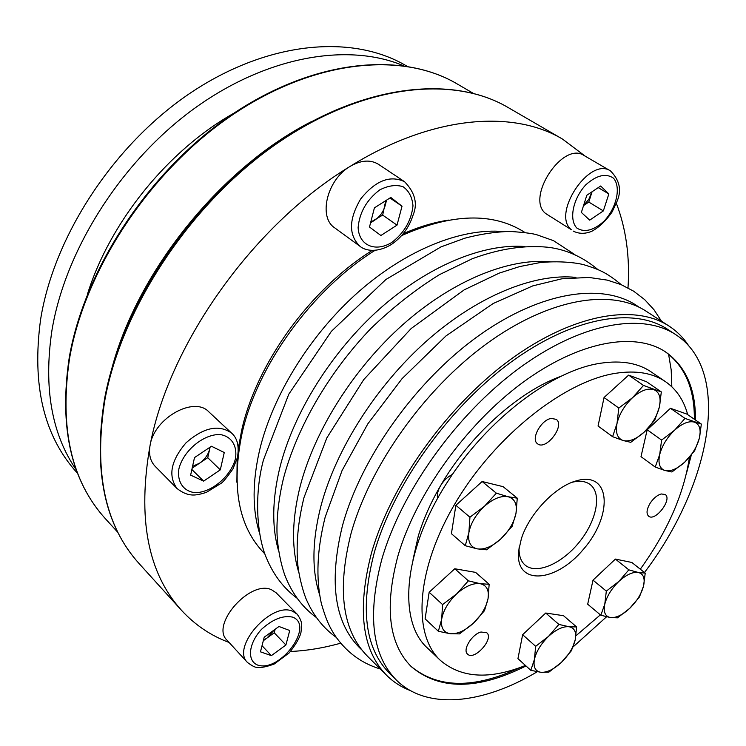 <?xml version="1.0" encoding="UTF-8"?>
<svg xmlns="http://www.w3.org/2000/svg" width="746" height="746" viewBox="0 0 746 746"><rect width="100%" height="100%" fill="white"/><g stroke="black" fill="none" stroke-linecap="round" stroke-linejoin="round"><path stroke-width="1.12" d="M500.641 539.106C492.183 546.594 484.387 549.849 477.263 548.87C470.484 547.219 467.686 541.81 468.87 532.644C470.735 523.16 475.929 514.367 484.48 506.245L496.36 493.181L508.203 496.752L517.276 498.169L515.98 513.379C514.003 522.657 508.893 531.236 500.641 539.106L486.541 549.811L477.263 548.87L465.271 545.708L468.87 532.644L469.943 517.211L484.48 506.245C493.237 498.617 501.144 495.456 508.203 496.752C514.796 498.748 517.388 504.287 515.98 513.379L512.138 526.303L500.641 539.106M465.271 545.708L451.414 533.679L455.881 505.284L469.943 517.211M455.881 505.284L482.13 481.515L496.36 493.181M617.026 423.42C619.357 413.918 624.533 405.33 632.552 397.674C640.73 390.522 647.826 387.845 653.86 389.645C659.436 392.116 661.273 397.926 659.371 407.074L654.764 420.175L644.115 432.186C636.207 439.217 629.195 441.996 623.078 440.504C617.324 438.35 615.301 432.652 617.026 423.42L618.807 408.043L632.552 397.674L643.528 385.43L661.329 391.92L659.371 407.074C656.956 416.38 651.873 424.744 644.115 432.186L630.752 442.331L623.078 440.504L612.606 436.69L617.026 423.42M192.571 466.334L199.471 463.247C204.824 459.471 208.218 454.762 209.673 449.101L209.971 447.246M534.406 659.445C536.281 651.454 540.981 643.77 548.497 636.403L558.894 624.421L569.021 626.733C574.607 627.88 576.667 632.272 575.203 639.928C573.236 647.789 568.611 655.305 561.318 662.467C553.868 669.321 547.107 672.603 541.055 672.314L530.798 670.318L534.406 659.445L535.665 646.325L548.497 636.403C556.19 629.419 563.034 626.202 569.021 626.733L576.621 626.957L575.203 639.928L571.417 650.708L561.318 662.467L548.823 672.174L541.055 672.314C535.32 671.428 533.11 667.138 534.406 659.445M530.798 670.318L517.948 658.643L522.638 634.706L535.665 646.325M522.638 634.706L545.736 613.025L558.894 624.421M604.773 604.251C606.843 596.213 611.534 588.622 618.835 581.46C626.276 574.69 632.776 571.697 638.324 572.471C643.472 573.851 645.206 578.392 643.528 586.086C641.383 593.984 636.776 601.416 629.689 608.382C622.472 615.03 616.047 618.089 610.424 617.548C605.137 616.429 603.244 611.99 604.773 604.251L606.33 591.121L618.835 581.46L628.841 569.851L638.324 572.471L645.234 573.115L643.528 586.086L639.425 596.987L629.689 608.382L617.511 617.837L610.424 617.548L600.819 615.236L604.773 604.251M503.242 231.54C461.308 227.856 406.318 249.696 358.257 292.096C310.299 334.6 272.822 395.072 259.701 449.754C252.325 481.627 252.251 509.369 259.468 532.98M375.079 250.32C312.117 289.541 257.044 365.717 242.04 433.389C231.008 486.979 238.506 527.04 264.532 553.569L264.914 553.952M524.886 232.472L524.438 232.174C492.901 212.2 451.983 213.337 401.665 235.577M671.904 471.985L664.919 470.484L655.212 467.052L659.697 454.594C662.066 445.642 667.055 437.492 674.645 430.153C682.376 423.28 689.015 420.623 694.563 422.18C699.683 424.371 701.268 429.78 699.31 438.396C696.867 447.171 691.962 455.125 684.604 462.268C677.116 469.029 670.551 471.761 664.919 470.484C659.632 468.581 657.897 463.285 659.697 454.594L661.599 440.084L674.645 430.153L684.996 418.394L701.361 424.092L699.31 438.396L694.666 450.715L684.604 462.268L671.904 471.985M661.599 440.084L647.183 429.771L641 456.645L655.212 467.052M551.257 418.441L556.19 419.336C565.487 425.434 545.885 451.05 537.521 443.739C530.49 439.291 541.074 419.709 551.257 418.441M370.753 222.121L382.67 215.1L385.747 200.665M370.566 222.83L374.669 220.21C379.863 216.694 383.341 211.873 385.104 205.737L386.559 200.142M645.234 573.115L631.871 562.475L615.403 559.08L593.014 580.146L587.689 604.195L600.819 615.236M481.002 632.011L486.784 632.739C494.346 638.725 474.186 661.17 467.555 654.111C462.268 650.046 471.864 634.212 481.002 632.011M545.755 213.589L571.464 229.787C551.145 214.419 589.377 156.334 610.433 170.881L584.015 155.485C562.764 140.863 525.249 198.138 545.755 213.589M482.13 481.515L503.093 486.653L517.276 498.169M644.479 572.518C710.882 485.021 732.824 371.499 675.671 334.59L667.372 329.182C633.251 306.634 571.66 317.33 509.704 363.069C447.833 408.752 393.198 485.655 374.278 552.609C359.917 608.121 364.925 648.265 389.3 673.051L396.331 680.035C426.815 710.462 482.858 704.215 537.232 671.754M675.671 334.59C641.691 312.126 580.08 323.055 517.948 369.121C455.899 415.121 400.947 492.397 381.756 559.528C367.191 615.18 372.049 655.342 396.331 680.035M573.077 646.931L606.563 616.783M661.217 493.964L665.218 494.495C672.612 499.233 655.193 521.986 648.619 516.185C646.092 513.602 646.614 509.266 650.186 503.158C653.524 498.207 657.207 495.139 661.217 493.964M190.631 475.137L203.621 481.123L220.294 469.859L224.266 452.524L211.454 446.248L194.492 457.596L190.631 475.137M459.471 633.904L450.211 633.718L438.359 631.265L441.679 619.133C443.385 610.237 448.411 601.798 456.748 593.797L468.376 580.836L480.098 583.67L489.162 584.295L488.043 598.656L484.49 610.676L473.225 623.376L459.471 633.904M489.162 584.295L475.603 572.378L454.78 568.76L429.146 592.249L425.108 618.854L438.359 631.265M688.856 346.023C683.634 337.966 677.042 331.336 669.078 326.114C634.408 303.268 571.846 314.15 508.903 360.663C446.043 407.111 390.559 485.292 371.405 553.28C356.905 609.529 361.996 650.223 386.652 675.354C393.422 682.049 401.292 687.113 410.253 690.535M669.078 326.114L646.204 311.259C611.16 288.189 548.646 298.419 486.224 344.037C423.887 389.589 369.289 466.735 350.844 534.229C336.931 590.077 342.433 630.706 367.349 656.098L386.652 675.354M208.805 411.82C194.212 395.921 154.571 417.76 150.179 444.803C148.491 453.848 150.142 461.019 155.131 466.306L177.091 488.574C167.869 475.92 170.834 460.683 186.006 442.854C203.555 427.449 218.737 424.176 231.558 433.062L208.805 411.82M192.17 468.152L207.742 457.699L210.111 447.152M369.494 227.017L380.889 235.503L397.021 225.124L402.019 206.222L390.811 197.438L374.408 207.864L369.494 227.017M297.188 614.21L276.067 592.725L271.609 589.806C250.451 579.306 210.139 624.728 226.998 640.189L247.523 662.513C230.775 647.22 271.665 601.052 292.758 611.328L297.188 614.21C300.433 618.704 301.944 622.593 301.72 625.857L300.936 632.645C299.705 637.783 295.826 644.497 289.299 652.806L274.248 664.015C266.434 666.859 260.736 667.978 257.156 667.381C255.328 667.558 252.12 665.936 247.523 662.513M585.396 156.296L562.568 139.12C512.661 109.205 431.365 115.667 350.005 166.461C326.953 179.758 318.02 217.31 334.767 227.894L359.936 246.264C348.494 235.102 348.727 219.343 360.644 198.995C375.434 180.597 390.083 174.834 404.574 181.716L378.558 164.353C370.445 159.392 360.924 160.101 350.005 166.461C253.799 224.621 169.547 342.983 150.179 444.803C137.208 517.827 147.652 573.003 181.52 610.331C194.958 624.924 210.81 635.639 229.087 642.465M628.001 287.881C629.978 256.913 626.081 228.677 616.308 203.192M290.52 651.482C306.914 650.726 323.633 647.966 340.68 643.183M448.924 220.061C434.228 222.224 419 226.784 403.232 233.731M372.329 250.376C310.476 288.851 256.456 363.563 241.723 430.06L238.3 448.43M237.163 458.622L236.883 482.261M403.39 65.667C347.636 42.298 266.21 56.137 193.503 109.093C120.908 162.05 65.219 250.143 51.94 330.394C43.464 387.519 51.614 434.069 76.381 470.045M647.183 429.771L670.449 408.295L684.996 418.394M260.457 651.836L271.376 655.631L285.905 645.001L289.737 630.51L278.967 626.491L264.215 637.196L260.457 651.836M262.032 645.691L271.376 655.631M670.449 408.295L686.898 414.095L701.361 424.092M382.67 215.1L397.021 225.124M389.971 197.979L402.019 206.222M233.862 113.224C167.99 150.226 109.821 222.159 87.422 294.325M442.583 604.577L456.748 593.797C465.308 586.235 473.095 582.859 480.098 583.67C486.653 585.153 489.301 590.142 488.043 598.656C486.215 607.375 481.282 615.618 473.225 623.376C464.954 630.79 457.279 634.24 450.211 633.718C443.478 632.561 440.634 627.694 441.679 619.133L442.583 604.577L429.146 592.249M612.606 436.69L598.059 426.022L604.046 397.506L628.626 375.126L646.512 381.719L661.329 391.92M600.661 186.006L586.822 195.256L581.367 212.433L589.704 220.135L603.346 210.913L608.848 193.951L600.661 186.006M593.014 580.146L606.33 591.121M615.403 559.08L628.841 569.851M545.736 613.025L563.528 615.702L576.621 626.957M583.586 205.43L588.883 199.257L591.97 191.815M583.54 205.588L588.79 202.063L592.082 191.741M406.952 66.207L406.701 66.058C353.483 34.176 269.53 40.61 192.132 91.851C114.856 143.036 54.132 235.13 40.638 319.232C31.612 385.244 43.883 436.569 77.453 473.197L77.649 473.412M454.78 568.76L468.376 580.836M687.691 414.645C683.84 400.313 676.463 389.328 665.553 381.7L651.146 371.89C638.231 363.097 621.586 360.187 601.22 363.143C552.6 369.755 486.681 419.578 447.227 482.345C403.101 550.445 397.404 621.53 427.663 648.246L440.28 660.285C461.14 678.142 489.525 679.867 525.445 665.451M665.553 381.7C652.731 372.981 636.133 370.165 615.767 373.27C564.694 381.075 495.81 435.319 456.076 501.825C416.128 568.331 411.941 634.091 440.28 660.285M575.931 635.779L600.371 614.853M640.301 569.189C667.465 531.413 683.849 494.104 689.463 457.251M437.585 498.496C436.83 494.803 437.799 490.579 440.485 485.823C443.646 480.601 447.656 476.787 452.505 474.363M561.262 376.171C518.61 391.464 469.346 435.692 440.485 485.823C430.619 502.804 423.224 519.542 418.282 536.029L413.051 559.453M191.871 469.504L203.621 481.123M207.742 457.699L220.294 469.859M263.45 640.171L267.012 638.026L274.351 629.848M263.31 640.721L274.23 632.794L275.143 629.27M604.046 397.506L618.807 408.043M628.626 375.126L643.528 385.43M695.486 420.035C695.701 389.02 685.788 366.361 665.749 352.047C634.865 331.243 578.784 341.127 522.303 382.819C465.905 424.474 415.802 494.477 398 555.658C384.293 606.992 388.731 644.003 411.316 666.682C439.59 690.376 477.813 690.134 526.005 665.954M686.581 472.908L691.29 455.097M410.822 666.187C437.809 688.595 474.139 689.071 519.803 667.623M689.369 457.932L689.556 457.149M694.367 419.261C694.563 388.573 684.828 366.044 665.162 351.664M274.23 632.794L285.905 645.001M598.236 187.628L608.848 193.951M521.398 538.603L518.657 550.828C514.647 585.871 555.369 583.26 583.465 549.261C612.457 516.157 611.086 472.75 578.98 480.135L574.924 481.245C554.129 487.576 529.045 514.376 521.398 538.603M519.067 547.806C518.815 555.602 520.829 561.356 525.1 565.076C536.486 574.868 561.934 563.762 579.185 542.239C596.623 520.857 602.162 493.656 590.198 484.574C585.675 481.17 579.623 480.405 572.051 482.289M588.79 202.063L603.346 210.913M638.977 307.156C604.754 282.128 542.137 290.502 479.091 335.42C416.137 380.274 360.738 457.932 342.386 525.995C328.371 583.568 334.842 624.868 361.819 649.897M671.829 386.764L671.186 369.839L668.556 354.033M112.003 367.862C138.066 270.509 221.17 167.738 310.914 121.878M550.119 261.734C508.408 257.995 452.542 280.627 403.026 324.491C353.604 368.449 314.327 430.862 300.041 486.765C291.845 519.971 291.434 548.552 298.81 572.499M69.537 358.565C59.316 427.784 71.28 481.17 105.419 518.74C71.01 480.769 58.943 427.122 69.21 357.8C84.429 268.84 149.517 170.349 231.419 114.875C313.423 59.344 401.637 51.082 457.084 83.878C402.169 51.343 314.159 59.484 232.015 115.192C149.983 170.806 84.746 269.604 69.537 358.565M235.391 458.93C237.601 446.052 231.689 436.382 220.154 434.545C203.677 433.892 183.441 450.593 178.909 468.768C176.933 481.925 183.395 491.297 195.032 492.686C211.472 492.705 230.673 476.563 235.391 458.93M524.923 246.506C483.063 243.355 427.962 265.874 379.593 308.909C331.327 352.047 293.365 413.042 279.759 467.975C272.131 499.829 271.758 527.525 278.65 551.042M575.921 277.391C534.425 273.055 477.813 295.808 427.141 340.53C376.553 385.337 335.905 449.213 320.911 506.096C312.117 540.673 311.651 570.13 319.521 594.459M104.962 399.52C93.455 471.062 104.832 525.734 139.073 563.538C104.524 525.268 93.036 470.306 104.599 398.662C121.598 306.289 190.389 202.66 275.731 143.568C361.176 84.401 451.88 74.432 507.923 107.405C452.496 74.731 362.024 84.55 276.412 143.903C190.929 203.154 121.952 307.147 104.962 399.52M391.762 242.469C404.267 232.836 411.344 220.63 412.986 205.849C412.24 197.233 408.929 190.855 403.054 186.705C395.986 184.504 388.209 185.567 379.705 189.913C366.715 199.835 359.516 212.377 358.117 227.521C358.966 245.593 375.341 252.484 391.762 242.469M576.919 228.117C584.631 232.827 593.732 230.458 604.213 221.021C616.7 207.509 621.25 186.948 613.436 178.135C605.892 172.969 596.688 175.179 585.834 184.775C572.9 198.744 568.704 219.837 576.919 228.117M292.684 617.138C283.088 615.096 272.682 619.18 261.464 629.372C248.493 643.472 246.795 660.816 257.659 665.078C280.188 672.864 314.859 625.512 292.684 617.138M473.095 93.231L457.084 83.878M117.924 532.439L105.419 518.74M574.952 254.694L553.569 240.697L536.812 234.766C532.457 233.451 523.478 232.332 509.882 231.419C495.409 231.829 480.368 234.095 464.749 238.216L440.923 246.917L385.878 279.517L331.355 331.364L288.777 394.205L263.441 459.974C253.398 497.293 257.594 538.444 266.723 558.642C273.745 575.259 283.881 588.463 297.122 598.255M597.835 269.502C582.477 256.727 565.766 249.304 547.713 247.234C524.485 244.949 499.298 248.791 472.143 258.787L439.431 274.659C415.755 289.383 393.002 307.24 371.172 328.212C328.902 372.263 297.095 427.048 283.433 478.484C279.302 495.82 277.148 512.362 276.952 528.121C276.682 547.723 282.38 570.466 286.52 579.344C293.486 595.392 303.445 608.13 316.388 617.529M661.506 321.2L653.934 309.665L644.637 299.594L633.671 291.192L621.166 284.655L607.3 280.123L588.93 277.437L561.85 278.799L532.793 285.877L493.181 303.51L446.024 335.896L402.085 378.632L367.843 423.831L342.069 470.549L325.172 517.118C317.003 549.56 315.745 578.42 321.395 603.719C326.701 621.698 329.555 626.621 334.339 634.566C345.827 651.724 361.139 663.194 380.264 668.985M610.433 170.881C619.917 180.364 621.977 190.855 616.606 202.343L612.112 211.948C605.92 220.853 599.169 227.288 591.848 231.251C585.153 234.039 578.924 233.983 573.17 231.073M562.568 139.12L507.923 107.405M181.52 610.331L139.073 563.538M177.091 488.574C189.074 497.824 196.692 495.213 206.306 492.416L221.385 483.138C223.101 482.047 226.933 477.347 232.883 469.029L237.424 457.559C239.363 446.304 237.405 438.135 231.558 433.062M359.936 246.264C364.757 250.47 376.534 253.5 391.473 244.427C401.954 237.228 409.162 227.437 413.098 215.053C417.863 203.649 415.018 192.533 404.574 181.716M621.334 284.72C605.761 271.786 598.068 269.194 584.51 264.933C577.646 262.825 558.409 260.494 539.349 262.723L519.682 266.574L499.326 273.073L464.226 289.84L411.223 328.473L363.806 379.527L326.851 437.883L304.004 497.526C298.036 521.594 295.966 543.899 297.766 564.433C299.305 579.055 304.256 595.233 306.811 600.502C313.73 616.019 323.522 628.291 336.185 637.326"/></g></svg>
